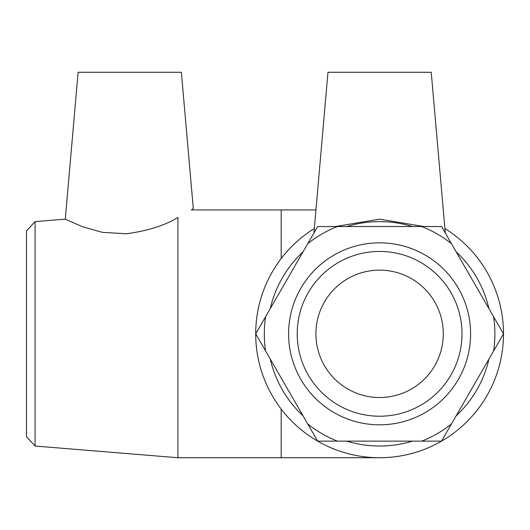 <?xml version="1.0" encoding="UTF-8"?>
<svg xmlns="http://www.w3.org/2000/svg" width="530" height="530" viewBox="0 0 530 530"><rect width="100%" height="100%" fill="white"/><g stroke="black" fill="none" stroke-linecap="round" stroke-linejoin="round"><path stroke-width="0.79" d="M451.434 243.648L441.55 226.535L317.656 226.535L255.705 333.834L317.656 441.126L441.55 441.126L503.5 333.834L451.434 243.648A115.295 115.295 0 0 0 421.787 226.535M307.778 243.648A115.295 115.295 0 0 1 337.418 226.535M265.59 350.946A115.295 115.295 0 0 1 265.59 316.715M337.418 441.126A115.295 115.295 0 0 1 307.778 424.013M451.434 424.013A115.295 115.295 0 0 1 421.787 441.126M493.615 316.715A115.295 115.295 0 0 1 493.615 350.946M35.073 221.626L26.5 230.928L26.5 436.733L35.073 446.041L35.073 221.626L65.276 219.155L82.812 226.867L102.429 232.359L126.405 233.776C147.704 230.881 164.883 225.455 177.928 217.499L177.928 457.728L379.606 457.728M412.439 226.535A112.208 112.208 0 0 0 346.772 226.535M303.1 251.75A112.208 112.208 0 0 0 270.267 308.619M270.267 359.048A112.208 112.208 0 0 0 303.1 415.911M346.772 441.126A112.208 112.208 0 0 0 412.439 441.126M456.111 415.911A112.208 112.208 0 0 0 488.945 359.048M488.945 308.619A112.208 112.208 0 0 0 456.111 251.75M423.795 226.535L379.599 219.155L335.417 226.535M444.902 228.536A123.894 123.894 0 0 1 473.674 414.46A123.894 123.894 0 0 1 285.537 414.46A123.894 123.894 0 0 1 314.31 228.536M297.211 333.834A82.395 82.395 0 0 1 420.8 262.476A82.395 82.395 0 0 1 420.8 405.185A82.395 82.395 0 0 1 297.211 333.834M288.605 333.834A91.001 91.001 0 0 0 425.1 412.638A91.001 91.001 0 0 0 425.1 255.023A91.001 91.001 0 0 0 288.605 333.834M315.906 333.834A63.699 63.699 0 0 1 411.452 278.667A63.699 63.699 0 0 1 411.452 388.993A63.699 63.699 0 0 1 315.906 333.834M445.293 233.008L431.228 72.272L327.977 72.272L313.919 233.008M281.178 258.587L281.178 209.933L191.25 209.933L193.304 208.674L181.373 72.272L78.122 72.272L65.276 219.155M177.928 217.499C198.246 205.978 198.246 205.978 177.928 217.499M281.178 409.08L281.178 457.728M35.073 446.041L177.928 457.728M281.178 209.933L315.94 209.933"/></g></svg>
